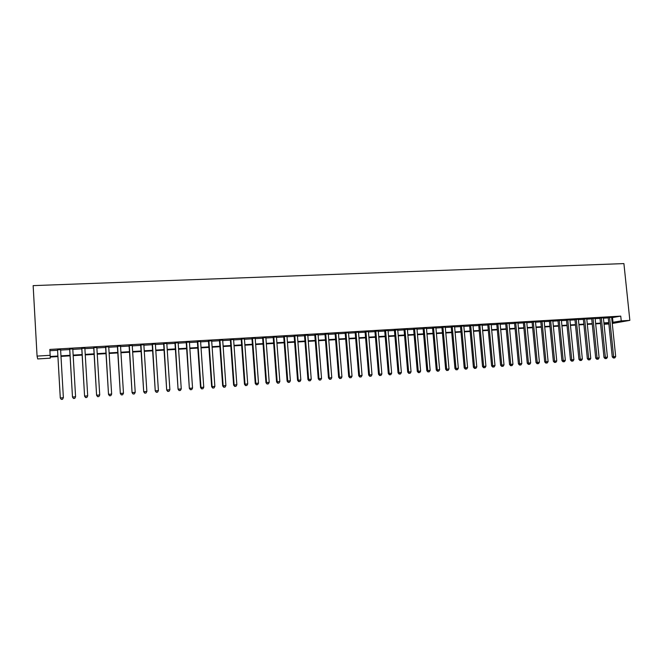 <?xml version="1.0" encoding="UTF-8"?>
<svg xmlns="http://www.w3.org/2000/svg" width="663" height="663" viewBox="0 0 663 663"><rect width="100%" height="100%" fill="white"/><g stroke="black" fill="none" stroke-linecap="round" stroke-linejoin="round"><path stroke-width="0.99" d="M57.905 356.57L50.214 357.042L50.247 358.169L37.7 358.94L37.07 356.097L33.15 285.629L623.908 263.592L629.85 320.37L621.248 320.892L620.75 316.118L49.841 349.434L50.206 356.495L57.872 356.031M608.866 323.975L604.059 324.273M60.606 349.65L57.515 349.832M72.781 348.937L69.681 349.119M84.864 348.224L81.748 348.406M96.848 347.52L93.723 347.702M108.74 346.824L105.599 347.006M120.533 346.136L117.392 346.318M132.235 345.448L129.086 345.63M143.854 344.768L140.689 344.951M155.374 344.089L152.2 344.279M166.811 343.417L163.628 343.608M178.156 342.754L174.966 342.945M189.419 342.1L186.212 342.282M200.591 341.445L197.375 341.627M211.679 340.79L208.455 340.981M222.677 340.144L219.453 340.334M233.6 339.506L230.359 339.696M244.44 338.868L241.191 339.058M255.197 338.238L251.94 338.428M265.871 337.616L262.614 337.807M276.471 336.995L273.206 337.185M286.988 336.373L283.714 336.572M297.43 335.768L294.148 335.959M307.798 335.155L304.508 335.345M318.083 334.55L314.784 334.749M328.293 333.953L324.994 334.152M338.437 333.356L335.122 333.555M348.498 332.768L345.183 332.967M358.492 332.188L355.169 332.378M368.413 331.599L365.081 331.798M378.258 331.028L374.926 331.218M388.037 330.456L384.697 330.646M397.75 329.884L394.402 330.083M407.389 329.32L404.04 329.511M416.961 328.757L413.604 328.956M426.466 328.202L423.102 328.4M435.898 327.646L432.533 327.845M445.271 327.099L441.906 327.298M454.578 326.552L451.205 326.751M463.818 326.014L460.445 326.204M472.992 325.475L469.619 325.674M482.109 324.936L478.727 325.135M491.159 324.406L487.769 324.605M500.151 323.884L496.761 324.083M509.076 323.353L505.678 323.552M517.944 322.84L514.546 323.038M526.754 322.317L523.347 322.516M535.497 321.804L532.091 322.011M544.182 321.298L540.776 321.497M552.818 320.793L549.403 320.991M561.387 320.287L557.973 320.486M569.898 319.79L566.484 319.989M578.36 319.293L574.937 319.491M586.763 318.804L583.341 319.002M595.109 318.315L591.686 318.513M603.396 317.826L599.974 318.025M49.916 350.719L57.54 350.271M60.631 350.089L69.706 349.558M72.806 349.376L81.773 348.846M84.889 348.663L93.748 348.15M96.873 347.959L105.632 347.445M108.765 347.263L117.417 346.757M120.558 346.567L129.111 346.069M132.268 345.879L140.713 345.39M143.879 345.199L152.225 344.71M155.407 344.52L163.653 344.039M166.836 343.848L174.991 343.368M178.181 343.185L186.245 342.713M189.444 342.522L197.408 342.058M200.616 341.868L208.489 341.404M211.704 341.213L219.478 340.757M222.71 340.567L230.392 340.119M233.633 339.928L241.224 339.481M244.473 339.29L251.973 338.851M255.23 338.652L262.639 338.221M265.904 338.031L273.231 337.6M276.504 337.409L283.747 336.978M287.021 336.787L294.181 336.365M297.463 336.174L304.532 335.76M307.823 335.561L314.817 335.155M318.116 334.964L325.027 334.558M328.326 334.359L335.155 333.961M338.47 333.762L345.216 333.365M348.531 333.174L355.202 332.785M358.526 332.586L365.114 332.196M368.446 332.006L374.96 331.616M378.291 331.425L384.731 331.044M388.07 330.845L394.435 330.472M397.783 330.282L404.074 329.909M407.422 329.71L413.637 329.345M416.994 329.146L423.135 328.79M426.5 328.591L432.574 328.235M435.931 328.036L441.939 327.679M445.304 327.489L451.238 327.132M454.611 326.942L460.478 326.594M463.851 326.395L469.653 326.055M473.034 325.856L478.761 325.516M482.142 325.318L487.811 324.986M491.2 324.787L496.794 324.456M500.184 324.257L505.72 323.934M509.109 323.735L514.579 323.411M517.977 323.212L523.38 322.898M526.787 322.699L532.132 322.384M535.53 322.185L540.817 321.87M544.224 321.671L549.445 321.364M552.851 321.165L558.006 320.859M561.42 320.66L566.525 320.362M569.94 320.163L574.978 319.864M578.393 319.665L583.374 319.367M586.796 319.168L591.719 318.878M595.142 318.679L600.007 318.397M603.438 318.19L608.244 317.909M611.676 317.71L620.75 316.118M611.634 317.345L608.211 317.544M37.07 356.097L50.173 355.31M608.775 323.055L603.968 323.353M600.537 323.561L595.672 323.859M592.25 324.066L587.327 324.364M583.904 324.572L578.923 324.878M575.501 325.085L570.462 325.392M567.039 325.599L561.942 325.906M558.528 326.113L553.373 326.428M549.958 326.635L544.737 326.95M541.331 327.166L536.044 327.481M532.638 327.688L527.3 328.019M523.894 328.218L518.491 328.55M515.093 328.757L509.623 329.088M506.225 329.296L500.689 329.635M497.3 329.842L491.697 330.182M488.308 330.389L482.647 330.729M479.258 330.936L473.531 331.285M470.15 331.492L464.349 331.848M460.976 332.047L455.108 332.403M451.735 332.611L445.793 332.975M442.428 333.182L436.42 333.547M433.055 333.746L426.98 334.119M423.624 334.326L417.475 334.699M414.118 334.898L407.902 335.279M404.554 335.486L398.256 335.868M394.916 336.066L388.543 336.456M385.211 336.663L378.764 337.053M375.432 337.252L368.91 337.649M365.586 337.857L358.99 338.254M355.666 338.453L348.995 338.859M345.68 339.066L338.926 339.473M335.619 339.68L328.782 340.094M325.483 340.293L318.571 340.716M315.273 340.915L308.278 341.337M304.988 341.536L297.911 341.967M294.629 342.174L287.469 342.605M284.187 342.804L276.943 343.243M273.67 343.442L266.344 343.89M263.078 344.089L255.661 344.545M252.404 344.735L244.904 345.199M241.655 345.39L234.056 345.854M230.815 346.053L223.133 346.517M219.901 346.716L212.127 347.188M208.903 347.387L201.03 347.868M197.823 348.058L189.858 348.547M186.651 348.738L178.596 349.227M175.397 349.426L167.242 349.923M164.059 350.114L155.805 350.619M152.623 350.81L144.277 351.315M141.111 351.514L132.658 352.028M129.5 352.219L120.948 352.741M117.799 352.931L109.146 353.454M106.014 353.644L97.254 354.175M94.129 354.365L85.262 354.904M82.146 355.095L73.179 355.641M70.071 355.832L60.996 356.387M604.026 323.958L608.783 323.113M612.272 323.469L629.85 320.37M612.156 322.409L621.248 320.892M60.963 355.849L70.038 355.293M73.145 355.111L82.113 354.564M85.229 354.374L94.096 353.835M97.221 353.644L105.981 353.114M109.113 352.923L117.765 352.401M120.915 352.21L129.467 351.688M132.625 351.498L141.078 350.984M144.244 350.793L152.589 350.288M155.772 350.097L164.018 349.592M167.209 349.401L175.363 348.904M178.554 348.713L186.618 348.224M189.817 348.034L197.781 347.545M200.997 347.354L208.87 346.873M212.085 346.683L219.867 346.21M223.099 346.011L230.782 345.547M234.022 345.348L241.614 344.884M244.862 344.694L252.371 344.238M255.62 344.039L263.045 343.591M266.302 343.393L273.637 342.945M276.902 342.746L284.154 342.307M287.427 342.108L294.587 341.677M297.869 341.478L304.947 341.047M308.237 340.848L315.232 340.426M318.53 340.218L325.442 339.804M328.749 339.605L335.577 339.191M338.884 338.984L345.638 338.578M348.953 338.379L355.625 337.973M358.948 337.774L365.545 337.368M368.877 337.169L375.391 336.771M378.722 336.572L385.17 336.182M388.51 335.975L394.875 335.594M398.214 335.387L404.513 335.006M407.861 334.807L414.077 334.425M417.433 334.218L423.582 333.845M426.939 333.646L433.014 333.274M436.378 333.075L442.387 332.71M445.751 332.503L451.694 332.146M455.067 331.939L460.926 331.583M464.307 331.376L470.108 331.028M473.49 330.82L479.216 330.472M482.606 330.265L488.266 329.925M491.656 329.718L497.258 329.378M500.648 329.171L506.184 328.84M509.574 328.633L515.043 328.301M518.449 328.094L523.853 327.771M527.251 327.563L532.596 327.24M536.002 327.033L541.281 326.71M544.696 326.503L549.917 326.188M553.323 325.981L558.486 325.666M561.901 325.458L566.998 325.152M570.412 324.945L575.459 324.638M578.874 324.431L583.854 324.124M587.277 323.917L592.2 323.619M595.631 323.411L600.496 323.121M603.918 322.906L608.733 322.616M612.513 317.66L613.002 322.359M608.186 317.37L612.256 356.885L613.623 356.727L609.562 317.287M613.963 357.97L614.783 357.904L613.963 357.97L613.623 356.727L615.687 356.57L611.617 317.171M612.256 356.885L613.408 358.028M614.783 357.904L615.687 356.57M599.957 317.85L604.01 357.498L605.36 357.34L601.316 317.776M605.709 358.592L606.529 358.526L605.709 358.592L605.36 357.34L607.432 357.183L603.38 317.652M604.01 357.498L605.162 358.65M606.529 358.526L607.432 357.183M591.669 318.339L595.705 358.119L597.048 357.962L593.012 318.257M597.396 359.213L598.225 359.147L597.396 359.213L597.048 357.962L599.128 357.805L595.092 318.141M595.705 358.119L596.857 359.271M598.225 359.147L599.128 357.805M583.324 318.828L587.343 358.741L588.669 358.584L584.65 318.746M589.026 359.835L589.871 359.777L589.026 359.835L588.669 358.584L590.766 358.426L586.747 318.63M587.343 358.741L588.495 359.901M589.871 359.777L590.766 358.426M574.92 319.317L578.932 359.371L580.241 359.213L576.23 319.243M580.606 360.465L581.451 360.407L580.606 360.465L580.241 359.213L582.354 359.056L578.343 319.118M578.932 359.371L580.084 360.531M581.451 360.407L582.354 359.056M566.467 319.815L570.462 360.001L571.755 359.843L567.76 319.74M572.128 361.103L572.981 361.037L572.128 361.103L571.755 359.843L573.876 359.686L569.882 319.616M570.462 360.001L571.614 361.161M572.981 361.037L573.876 359.686M557.956 320.312L561.934 360.631L563.21 360.481L559.232 320.237M563.591 361.741L564.453 361.683L563.591 361.741L563.21 360.481L565.348 360.316L561.37 320.113M561.934 360.631L563.086 361.807M564.453 361.683L565.348 360.316M549.387 320.809L553.356 361.269L554.608 361.12L550.646 320.743M555.006 362.388L555.867 362.321L555.006 362.388L554.608 361.12L556.763 360.962L552.801 320.61M553.356 361.269L554.5 362.446M555.867 362.321L556.763 360.962M540.759 321.315L544.713 361.915L545.947 361.766L542.002 321.248M546.353 363.034L547.224 362.968L546.353 363.034L545.947 361.766L548.119 361.6L544.166 321.116M544.713 361.915L545.856 363.092M547.224 362.968L548.119 361.6M532.074 321.828L536.011 362.562L537.229 362.412L533.301 321.754M537.643 363.689L538.513 363.622L537.643 363.689L537.229 362.412L539.417 362.247L535.48 321.63M536.011 362.562L537.154 363.747M538.513 363.622L539.417 362.247M523.331 322.342L527.251 363.216L528.452 363.067L524.541 322.268M528.875 364.343L529.754 364.277L528.875 364.343L528.452 363.067L530.649 362.901L526.737 322.143M527.251 363.216L528.394 364.401M529.754 364.277L530.649 362.901M514.529 322.856L518.433 363.871L519.618 363.722L515.715 322.782M520.049 365.006L520.927 364.94L520.049 365.006L519.618 363.722L521.831 363.556L517.927 322.657M518.433 363.871L519.568 365.064M520.927 364.94L521.831 363.556M505.662 323.37L509.549 364.534L510.717 364.385L506.83 323.304M511.156 365.669L512.051 365.603L511.156 365.669L510.717 364.385L512.947 364.219L509.06 323.171M509.549 364.534L510.692 365.727M512.051 365.603L512.947 364.219M496.744 323.892L500.606 365.197L501.758 365.056L497.888 323.826M502.206 366.341L503.101 366.274L502.206 366.341L501.758 365.056L504.004 364.882L500.134 323.693M500.606 365.197L501.75 366.399M503.101 366.274L504.004 364.882M487.753 324.422L491.606 365.868L492.733 365.727L488.888 324.356M493.197 367.02L494.101 366.954L493.197 367.02L492.733 365.727L494.996 365.553L491.142 324.224M491.606 365.868L492.742 367.078M494.101 366.954L494.996 365.553M478.711 324.953L482.54 366.548L483.65 366.399L479.821 324.887M484.123 367.7L485.034 367.634L484.123 367.7L483.65 366.399L485.929 366.233L482.092 324.754M482.54 366.548L483.675 367.758M485.034 367.634L485.929 366.233M469.595 325.483L473.415 367.227L474.501 367.078L470.689 325.417M474.981 368.388L475.901 368.313L474.981 368.388L474.501 367.078L476.796 366.912L472.976 325.284M473.415 367.227L474.551 368.437M475.901 368.313L476.796 366.912M460.429 326.022L464.224 367.907L465.293 367.766L461.498 325.956M465.782 369.076L466.702 369.001L465.782 369.076L465.293 367.766L467.597 367.592L463.802 325.823M464.224 367.907L465.351 369.125M466.702 369.001L467.597 367.592M451.188 326.561L454.967 368.595L456.011 368.454L452.241 326.503M456.517 369.772L457.445 369.697L456.517 369.772L456.011 368.454L458.34 368.28L454.561 326.362M454.967 368.595L456.094 369.821M457.445 369.697L458.34 368.28M441.89 327.108L445.644 369.291L446.671 369.15L442.917 327.05M447.185 370.468L448.122 370.393L447.185 370.468L446.671 369.15L449.017 368.976L445.254 326.909M445.644 369.291L446.771 370.518M448.122 370.393L449.017 368.976M432.516 327.655L436.262 369.987L437.265 369.855L433.527 327.597M437.787 371.172L438.732 371.098L437.787 371.172L437.265 369.855L439.627 369.681L435.881 327.456M436.262 369.987L437.389 371.222M438.732 371.098L439.627 369.681M423.085 328.21L426.806 370.692L427.792 370.559L424.08 328.152M428.323 371.877L429.276 371.81L428.323 371.877L427.792 370.559L430.171 370.377L426.45 328.011M426.806 370.692L427.933 371.935M429.276 371.81L430.171 370.377M413.588 328.765L417.292 371.404L418.254 371.263L414.557 328.707M418.801 372.598L419.754 372.523L418.801 372.598L418.254 371.263L420.64 371.089L416.944 328.566M417.292 371.404L418.411 372.647M419.754 372.523L420.64 371.089M404.024 329.329L407.704 372.117L408.64 371.984L404.969 329.271M409.195 373.31L410.165 373.244L409.195 373.31L408.64 371.984L411.052 371.802L407.372 329.13M407.704 372.117L408.822 373.368M410.165 373.244L411.052 371.802M394.386 329.892L398.049 372.838L398.969 372.705L395.314 329.834M399.532 374.04L400.502 373.965L399.532 374.04L398.969 372.705L401.388 372.523L397.734 329.693M398.049 372.838L399.159 374.089M400.502 373.965L401.388 372.523M384.681 330.456L388.319 373.559L389.214 373.426L385.584 330.406M389.794 374.769L390.772 374.694L389.794 374.769L389.214 373.426L391.659 373.244L388.021 330.265M388.319 373.559L389.438 374.819M390.772 374.694L391.659 373.244M374.91 331.028L378.523 374.288L379.402 374.156L375.788 330.978M379.99 375.498L380.976 375.432L379.99 375.498L379.402 374.156L381.863 373.973L378.241 330.837M378.523 374.288L379.642 375.556M380.976 375.432L381.863 373.973M365.064 331.608L368.661 375.026L369.515 374.893L365.918 331.558M370.111 376.244L371.106 376.17L370.111 376.244L369.515 374.893L371.993 374.711L368.396 331.409M368.661 375.026L369.772 376.294M371.106 376.17L371.993 374.711M355.153 332.188L358.724 375.764L359.553 375.639L355.981 332.138M360.166 376.99L361.161 376.916L360.166 376.99L359.553 375.639L362.048 375.449L358.476 331.989M358.724 375.764L359.835 377.04M361.161 376.916L362.048 375.449M345.166 332.768L348.713 376.509L349.517 376.385L345.97 332.727M350.139 377.736L351.15 377.661L350.139 377.736L349.517 376.385L352.036 376.194L348.481 332.577M348.713 376.509L349.824 377.786M351.15 377.661L352.036 376.194M335.105 333.356L338.636 377.255L339.415 377.139L335.892 333.315M340.044 378.498L341.064 378.416L340.044 378.498L339.415 377.139L341.942 376.949L338.42 333.166M338.636 377.255L339.738 378.54M341.064 378.416L341.942 376.949M324.978 333.953L328.475 378.018L329.229 377.893L325.732 333.912M329.884 379.261L330.903 379.178L329.884 379.261L329.229 377.893L331.782 377.703L328.276 333.762M328.475 378.018L329.577 379.302M330.903 379.178L331.782 377.703M314.768 334.55L318.248 378.772L318.978 378.656L315.505 334.508M319.641 380.023L320.668 379.949L319.641 380.023L318.978 378.656L321.547 378.465L318.066 334.359M318.248 378.772L319.342 380.073M320.668 379.949L321.547 378.465M304.491 335.155L307.939 379.543L308.643 379.427L305.195 335.113M309.314 380.802L310.35 380.719L309.314 380.802L308.643 379.427L311.237 379.236L307.781 334.956M307.939 379.543L309.033 380.844M310.35 380.719L311.237 379.236M294.132 335.76L297.554 380.313L298.234 380.197L294.811 335.718M298.922 381.581L299.966 381.498L298.922 381.581L298.234 380.197L300.845 380.007L297.414 335.569M297.554 380.313L298.648 381.623M299.966 381.498L300.845 380.007M283.698 336.373L287.096 381.092L287.75 380.985L284.352 336.332M288.446 382.36L289.499 382.286L288.446 382.36L287.75 380.985L290.377 380.786L286.971 336.174M287.096 381.092L288.19 382.41M289.499 382.286L290.377 380.786M273.189 336.986L276.562 381.88L277.184 381.764L273.811 336.945M277.896 383.156L278.957 383.073L277.896 383.156L277.184 381.764L279.836 381.573L276.454 336.796M276.562 381.88L277.648 383.197M278.957 383.073L279.836 381.573M262.598 337.608L265.946 382.667L266.543 382.559L263.194 337.566M267.272 383.952L268.333 383.869L267.272 383.952L266.543 382.559L269.211 382.36L265.855 337.417M265.946 382.667L267.032 383.993M268.333 383.869L269.211 382.36M251.932 338.229L255.247 383.463L255.819 383.355L252.504 338.196M256.556 384.755L257.634 384.673L256.556 384.755L255.819 383.355L258.504 383.156L255.18 338.039M255.247 383.463L256.332 384.797M257.634 384.673L258.504 383.156M241.183 338.859L244.473 384.267L245.012 384.159L241.722 338.826M245.766 385.559L246.851 385.476L245.766 385.559L245.012 384.159L247.722 383.96L244.423 338.669M244.473 384.267L245.55 385.601M246.851 385.476L247.722 383.96M230.351 339.497L233.616 385.079L234.122 384.971L230.865 339.464M234.893 386.372L235.987 386.297L234.893 386.372L234.122 384.971L236.857 384.772L233.583 339.307M233.616 385.079L234.685 386.413M235.987 386.297L236.857 384.772M219.436 340.136L222.669 385.891L223.158 385.791L219.925 340.102M223.937 387.2L225.039 387.117L223.937 387.2L223.158 385.791L225.909 385.584L222.669 339.945M222.669 385.891L223.746 387.233M225.039 387.117L225.909 385.584M208.439 340.774L211.646 386.711L212.102 386.612L208.895 340.749M212.898 388.021L214.008 387.938L212.898 388.021L212.102 386.612L214.87 386.405L211.663 340.591M211.646 386.711L212.715 388.062M214.008 387.938L214.87 386.405M197.359 341.428L200.541 387.54L200.964 387.441L197.789 341.404M201.776 388.858L202.886 388.775L201.776 388.858L200.964 387.441L203.756 387.233L200.574 341.238M200.541 387.54L201.602 388.899M202.886 388.775L203.756 387.233M186.195 342.075L189.345 388.369L186.593 342.058M190.563 389.695L191.69 389.612L190.563 389.695L189.742 388.278L192.552 388.062L189.403 341.893M189.345 388.369L190.405 389.736M191.69 389.612L192.552 388.062M174.949 342.738L178.065 389.214L175.314 342.713M179.267 390.54L180.402 390.457L179.267 390.54L178.43 389.115L181.264 388.908L178.14 342.547M178.065 389.214L179.118 390.582M180.402 390.457L181.264 388.908M163.612 343.401L166.695 390.059L163.943 343.384M167.88 391.394L169.024 391.311L167.88 391.394L167.026 389.968L169.885 389.753L166.794 343.219M166.695 390.059L167.747 391.435M169.024 391.311L169.885 389.753M152.183 344.072L155.241 390.913L152.49 344.056M156.41 392.256L157.562 392.173L156.41 392.256L155.54 390.822L158.416 390.606L155.366 343.882M155.241 390.913L156.286 392.289M157.562 392.173L158.416 390.606M140.672 344.743L143.697 391.775L140.946 344.727M144.849 393.126L146.009 393.035L144.849 393.126L143.962 391.684L146.863 391.468L143.838 344.561M143.697 391.775L144.741 393.159M146.009 393.035L146.863 391.468M129.07 345.423L132.061 392.637L129.31 345.406M133.197 393.996L134.365 393.905L133.197 393.996L132.293 392.554L135.219 392.33L132.227 345.241M132.061 392.637L133.097 394.029M134.365 393.905L135.219 392.33M117.376 346.111L120.326 393.507L117.583 346.094M121.445 394.875L122.622 394.792L121.445 394.875L120.533 393.424L123.475 393.209L120.525 345.929M120.326 393.507L121.362 394.908M122.622 394.792L123.475 393.209M105.591 346.799L108.508 394.394L105.757 346.79M109.61 395.761L110.796 395.678L109.61 395.761L108.674 394.311L111.649 394.087L108.724 346.616M108.508 394.394L109.544 395.794M110.796 395.678L111.649 394.087M93.707 347.495L96.591 395.281L93.848 347.487M97.676 396.656L98.87 396.565L97.676 396.656L96.723 395.198L99.723 394.974L96.831 347.313M96.591 395.281L97.618 396.689M98.87 396.565L99.723 394.974M81.74 348.199L84.582 396.176L81.839 348.191M85.651 397.56L86.853 397.469L85.651 397.56L84.682 396.093L87.698 395.869L84.847 348.017M84.582 396.176L85.61 397.585M86.853 397.469L87.698 395.869M69.665 348.904L72.482 397.071L69.731 348.895M73.527 398.471L74.745 398.38L73.527 398.471L72.54 396.996L75.582 396.772L72.773 348.721M72.482 397.071L73.502 398.496M74.745 398.38L75.582 396.772M61.303 399.383L60.3 397.908L57.532 349.616L60.275 397.982L63.375 397.684L62.513 399.317L61.303 399.383L62.513 399.317M60.59 349.434L63.375 397.684L62.529 399.292M60.275 397.982L61.294 399.408"/></g></svg>
